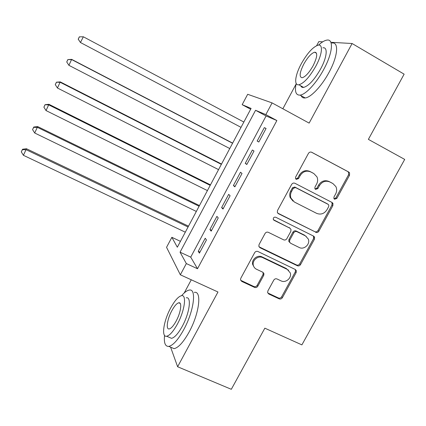 <?xml version="1.0" encoding="UTF-8"?>
<svg xmlns="http://www.w3.org/2000/svg" width="426" height="426" viewBox="0 0 426 426"><rect width="100%" height="100%" fill="white"/><g stroke="black" fill="none" stroke-linecap="round" stroke-linejoin="round"><path stroke-width="0.64" d="M334.559 199.235L336.812 198.447L349.522 175.278L349.554 172.844L348.702 172.008L311.736 152.284C310.4 151.747 309.303 152.119 308.44 153.403L295.633 177.046L295.522 178.537L296.256 179.357L298.562 178.569L300.213 175.523C302.955 171.428 306.459 170.23 310.724 171.918L313.84 173.552L316.955 176.859C317.966 179.239 317.849 181.641 316.609 184.064L314.958 187.089L314.873 188.627L315.565 189.378L317.844 188.585L319.489 185.571C322.216 181.513 325.677 180.315 329.878 181.977L332.94 183.585L335.88 186.593C336.993 189.006 336.907 191.466 335.619 193.979L333.979 196.972L333.909 198.553L334.559 199.235M334.064 198.809L335.89 197.882L348.559 174.788L348.585 172.365L347.738 171.534L311.39 152.141M295.782 178.973L297.753 178.063L299.398 175.022L300.213 175.523M315.075 188.974L316.976 188.052L318.616 185.044L319.489 185.571M267.885 290.915L267.635 292.582L268.785 294.015L279.174 298.85C280.484 299.302 281.554 298.914 282.385 297.683L296.145 272.592L296.363 270.739L295.277 269.477L257.943 251.516C256.596 251.031 255.499 251.42 254.657 252.677L240.791 278.269L240.525 279.823L241.739 281.416L254.551 287.385C255.888 287.843 256.974 287.454 257.81 286.213L263.715 275.366L263.966 273.684L262.799 272.23L256.468 269.232C254.785 268.385 253.726 267.038 253.3 265.185C252.022 260.211 258.273 255.238 262.757 257.655L287.337 269.445L290.287 272.928C291.991 277.885 285.681 283.343 281.08 280.888L277.012 278.961C275.691 278.498 274.616 278.886 273.78 280.122L267.885 290.915M186.332 263.572L180.342 274.797L166.55 247.325L171.864 237.309L177.322 247.218L251.09 108.422L242.17 104.679L247.676 94.29L272.086 102.906L265.84 114.605L255.557 110.291L180.054 252.171L186.332 263.572L197.51 268.737L276.868 120.547L265.84 114.605M272.086 102.906L309.132 123.109L352.1 43.511L404.13 74.167L368.378 139.366L404.7 159.42L301.885 344.879L264.839 328.174L231.318 389.3L177.621 366.749L217.974 291.996L180.342 274.797M315.634 232.335C316.939 232.82 318.014 232.442 318.85 231.196L332.85 205.667L332.962 203.436L332.014 202.451L294.936 183.281C293.594 182.759 292.497 183.137 291.64 184.415L277.534 210.455L277.321 212.366L278.444 213.708L314.787 231.664C316.087 232.149 317.157 231.771 317.993 230.53L331.945 205.082L332.051 202.856L331.625 202.249M314.42 239.274L300.538 264.583C299.707 265.819 298.637 266.202 297.327 265.733L260.009 247.708L258.832 246.228L259.083 244.508L265.057 233.485C265.904 232.218 267.001 231.835 268.348 232.33L283.599 239.817C284.925 240.307 286.011 239.923 286.852 238.666L290.814 231.398L291.017 229.46L289.93 228.192L274.067 220.306L273.268 219.347C273.247 217.622 274.067 216.919 275.728 217.233L313.568 236.105L314.59 237.245L314.42 239.274L313.579 238.581L299.744 263.811L300.538 264.583M170.608 347.174L177.621 366.749M352.1 43.511L330.874 42.296M322.722 41.828L318.824 41.604L316.678 45.614M258.832 142.018L266.074 128.466L264.338 127.624L257.155 141.065L258.832 142.018M246.814 164.495L254.013 151.022L252.384 150L245.243 163.36L246.814 164.495M234.859 186.844L242.021 173.451L240.493 172.242L233.395 185.534L234.859 186.844M289.483 241.755L288.828 241.43M222.979 209.07L230.099 195.747L228.671 194.362L221.611 207.579L222.979 209.07M211.158 231.169L218.24 217.926L216.914 216.36L209.896 229.502L211.158 231.169M276.868 120.547L266.09 115.963L190.72 257.144L197.51 268.737M205.225 238.235L198.244 251.303L199.411 253.145L206.45 239.971L205.225 238.235M191.274 279.791L184.224 292.955M180.448 241.345L171.864 237.309M250.653 109.242L242.17 104.679M296.038 84.146L282.853 108.779M266.09 115.963L255.557 110.291M190.72 257.144L180.054 252.171M264.338 127.624L266.042 128.535M257.155 141.065L258.859 141.959M245.243 163.36L246.947 164.239M233.395 185.534L235.104 186.391M290.181 197.584L290.889 197.941M221.611 207.579L223.325 208.42M209.896 229.502L211.61 230.328M198.244 251.303L199.964 252.107M332.402 183.281L332.94 183.585M318.616 185.044C321.332 181.002 324.788 179.809 328.973 181.465L332.03 183.068M313.392 173.297L313.84 173.552M299.398 175.022C302.13 170.948 305.623 169.75 309.878 171.433L312.982 173.062M277.677 213.075L314.787 231.664M328.702 206.594L328.787 205.05L328.116 204.342L295.553 187.562L293.253 188.356L291.517 191.562C290.404 193.718 290.207 195.891 290.937 198.085L294.371 202.02L316.651 213.362C320.842 214.96 324.282 213.751 326.976 209.746L328.702 206.594M327.472 203.921L328.116 204.342M293.019 201.12L290.154 197.515C289.43 195.326 289.621 193.159 290.734 191.013L292.465 187.818L294.76 187.03L327.221 203.761M259.061 246.819L296.539 264.956C297.843 265.425 298.914 265.041 299.744 263.811M289.946 228.203L273.423 219.704M299.222 247.49C303.983 250.131 310.453 244.162 308.328 239.093L305.533 235.951L296.959 231.685C295.639 231.196 294.552 231.579 293.711 232.83L289.749 240.094L289.542 241.989L290.633 243.273L299.222 247.49M306.214 236.35L305.533 235.951M289.792 242.527L288.775 241.281L288.982 239.391L292.928 232.154C293.77 230.903 294.851 230.525 296.166 231.014L304.718 235.264M313.579 238.581L313.483 236.063M288.562 270.238L287.337 269.445M254.184 267.283L252.645 264.397C251.372 259.439 257.602 254.482 262.075 256.899L286.586 268.652M240.653 280.276L253.901 286.528C255.238 286.991 256.319 286.602 257.15 285.361L263.034 274.552L263.124 272.416M267.752 292.939L278.45 297.971C279.76 298.418 280.825 298.03 281.65 296.805L295.367 271.793L295.41 269.546M243.853 122.038L83.347 36.785L80.45 42.509L241.031 127.353M79.327 36.849L83.347 36.785L79.327 36.849L78.251 39.165L79.406 36.881M78.251 39.165L80.45 42.509L78.176 39.128M296.187 83.469C294.504 91.468 295.809 95.344 300.096 95.115C305.708 94.577 316.481 83.081 323.776 69.358C332.706 53.058 333.925 38.617 326.864 40.108C324.548 40.481 321.774 42.142 318.552 45.087M301.091 95.664C301.869 97.421 303.237 98.182 305.213 97.953C310.911 97.474 321.752 86.052 329.032 72.361C337.962 56.104 339.069 41.631 331.907 43.053M315.57 52.717L315.874 52.409M322.887 47.829C327.993 46.775 327.056 57.206 320.671 68.863C314.415 79.763 308.733 85.951 303.621 87.415C302.22 87.602 301.251 87.058 300.713 85.791M315.863 66.115C322.248 54.432 323.265 44.022 318.222 45.124C312.982 46.833 307.311 53.09 301.219 63.889C295.064 75.184 293.727 85.786 298.908 84.785C303.956 83.272 309.606 77.047 315.863 66.115M303.701 64.267C299.542 72.745 299.047 77.239 302.204 77.74C305.479 76.744 309.122 72.729 313.131 65.7C317.311 57.105 317.817 52.6 314.649 52.185C311.294 53.266 307.641 57.292 303.701 64.267M301.171 86.052L301.081 86.462M164.537 335.384C163.797 342.914 165.213 346.583 168.792 346.397C173.089 345.406 178.063 339.836 183.723 329.681C194.091 310.889 196.796 288.045 189.171 290.101C187.014 290.468 184.495 292.327 181.62 295.676M170.922 347.307L174.085 348.654C178.446 347.701 183.457 342.158 189.112 332.03C199.48 313.286 202.009 290.415 194.272 292.406M186.205 297.817C191.727 296.379 189.687 312.886 182.291 326.289C178.228 333.595 174.639 337.61 171.534 338.335L169.298 337.376M177.365 324.133C184.767 310.698 186.918 294.212 181.471 295.692C178.324 296.523 174.745 300.591 170.725 307.892C163.664 320.693 161.033 337.498 166.672 336.247C169.734 335.496 173.297 331.46 177.365 324.133M171.854 310.65C167.264 318.967 165.623 329.761 169.234 328.925C171.215 328.435 173.515 325.831 176.13 321.113C180.858 312.53 182.301 301.869 178.771 302.801C176.753 303.323 174.447 305.943 171.854 310.65M232.655 143.109L71.659 59.363L68.911 65.327L229.768 148.546M232.575 143.258L71.792 59.635L67.841 59.581L66.733 61.967L67.878 59.693M68.911 65.327L66.733 61.967M67.841 59.581L71.659 59.363M221.531 164.042L60.263 81.893L57.441 88.012L218.565 169.623M221.36 164.367L60.3 82.351L56.418 82.191L55.279 84.636L56.418 82.378M57.441 88.012L55.279 84.636M56.418 82.191L60.263 81.893M210.465 184.863L48.931 104.301L46.029 110.568L207.419 190.587M210.204 185.358L48.878 104.94L45.06 104.674L43.889 107.176L45.023 104.929M46.029 110.568L43.889 107.176M45.06 104.674L48.931 104.301M199.459 205.572L37.664 126.575L34.687 132.997L196.338 211.445M199.102 206.243L37.515 127.401L33.691 127.358L33.766 127.028L32.562 129.595L33.691 127.358M34.687 132.997L32.562 129.595M33.766 127.028L37.664 126.575M188.51 226.174L26.46 148.733L23.409 155.298L185.315 232.186M188.063 227.01L26.22 149.739L22.424 149.659L22.53 149.254L21.3 151.88L22.424 149.659M23.409 155.298L21.3 151.88M22.53 149.254L26.46 148.733M335.89 197.882L336.812 198.447M297.753 178.063L298.562 178.569M316.976 188.052L317.844 188.585M328.973 181.465L329.878 181.977M309.878 171.433L310.724 171.918M347.738 171.534L348.702 172.008M348.559 174.788L349.522 175.278M277.704 213.085L278.444 213.708M331.945 205.082L332.85 205.667M317.993 230.53L318.85 231.196M294.76 187.03L295.553 187.562M292.465 187.818L293.253 188.356M290.734 191.013L291.517 191.562M296.539 264.956L297.327 265.733M259.333 246.979L260.009 247.708M289.158 227.527L289.93 228.192M273.465 219.773L274.067 220.306M296.166 231.014L296.959 231.685M292.928 232.154L293.711 232.83M288.982 239.391L289.749 240.094M262.075 256.899L262.757 257.655M263.034 274.552L263.715 275.366M257.15 285.361L257.81 286.213M253.901 286.528L254.551 287.385M241.127 280.574L241.739 281.416M295.367 271.793L296.145 272.592M281.65 296.805L282.385 297.683M278.45 297.971L279.174 298.85M268.092 293.141L268.785 294.015M332.269 203.884L332.727 203.048M313.893 237.394L314.281 236.691M348.585 172.365L349.554 172.844M332.051 202.856L332.962 203.436M290.154 197.515L290.937 198.085M288.775 241.281L289.542 241.989M313.744 236.552L314.59 237.245M252.645 264.397L253.3 265.185M263.284 272.874L263.966 273.684M295.58 269.946L296.363 270.739M316.497 53.25L314.649 52.185M303.621 87.415L298.908 84.785M300.096 95.115L305.213 97.953M180.203 303.44L178.771 302.801M171.534 338.335L166.672 336.247M168.792 346.397L174.085 348.654"/></g></svg>
